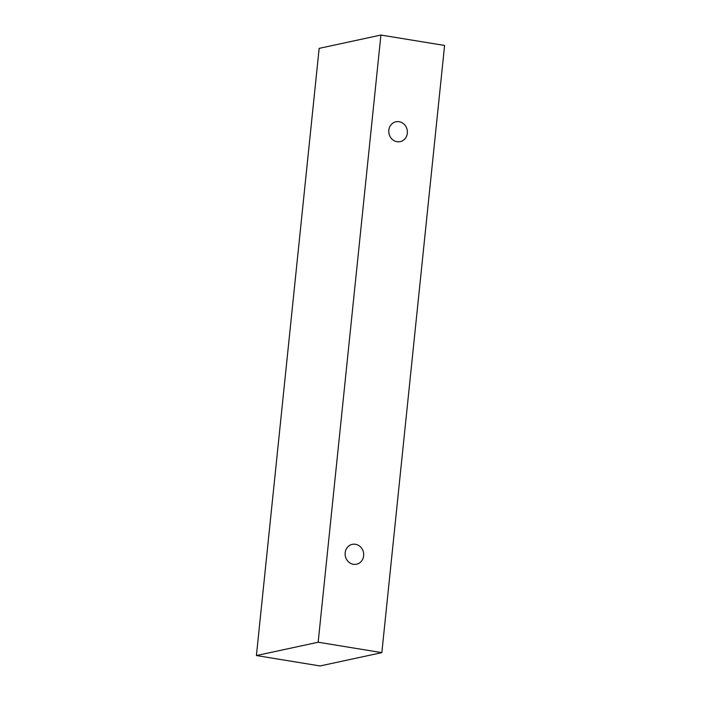 <?xml version="1.0" encoding="UTF-8"?>
<svg xmlns="http://www.w3.org/2000/svg" width="701" height="701" viewBox="0 0 701 701"><rect width="100%" height="100%" fill="white"/><g stroke="black" fill="none" stroke-linecap="round" stroke-linejoin="round"><path stroke-width="1.05" d="M363.653 555.797A10.156 9.262 -102.2 0 1 356.555 564.217A10.156 9.262 -102.2 0 1 353.374 564.296A10.156 9.262 -102.2 0 1 345.129 554.517A10.156 9.262 -102.2 0 1 352.27 544.362A10.156 9.262 -102.2 0 1 363.653 555.797M397.046 141.716A10.156 9.262 -102.2 0 1 388.792 131.937A10.156 9.262 -102.2 0 1 395.934 121.781A10.156 9.262 -102.2 0 1 407.325 133.216A10.156 9.262 -102.2 0 1 400.218 141.646A10.156 9.262 -102.2 0 1 397.046 141.716M318.166 642.23L380.915 35.05L444.592 45.451L381.843 652.631L318.166 642.23L256.408 655.549L319.157 48.369L380.915 35.05M381.843 652.631L320.085 665.95L256.408 655.549"/></g></svg>
